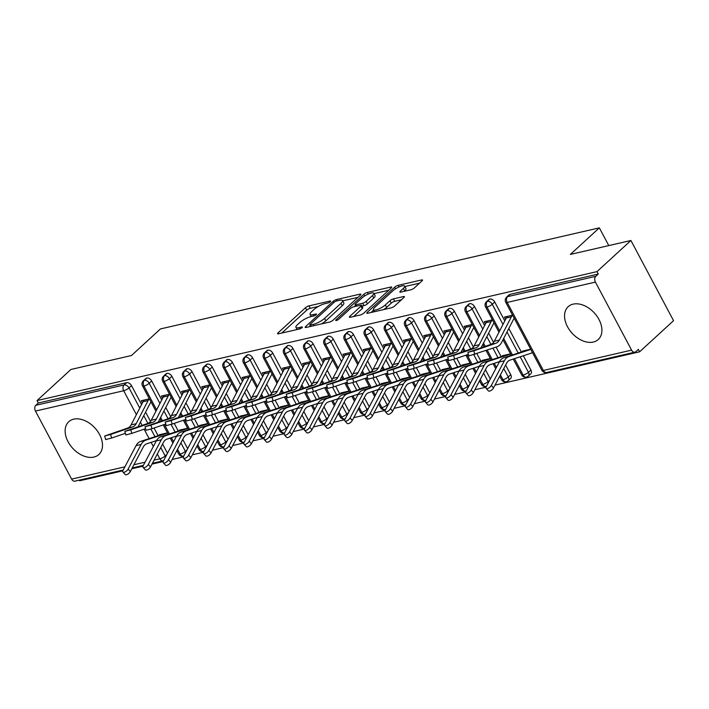 <?xml version="1.0" encoding="UTF-8"?>
<svg xmlns="http://www.w3.org/2000/svg" width="709" height="709" viewBox="0 0 709 709"><rect width="100%" height="100%" fill="white"/><g stroke="black" fill="none" stroke-linecap="round" stroke-linejoin="round"><path stroke-width="1.06" d="M330.305 301.706A1.959 0.514 -28 0 0 330.651 301.112A1.959 0.514 -28 0 0 329.986 301.05L308.938 305.898A2.801 0.736 -28 0 0 305.437 307.75L278.07 332.867A2.801 0.736 -28 0 0 277.573 333.726A2.801 0.736 -28 0 0 278.531 333.806L299.57 328.958A1.959 0.514 -28 0 0 302.025 327.655A1.959 0.514 -28 0 0 302.371 327.062A1.959 0.514 -28 0 0 301.706 327L298.976 327.629A8.96 2.366 -28 0 1 295.937 327.372A8.96 2.366 -28 0 1 297.505 324.625L299.792 322.533A8.96 2.366 -28 0 1 310.994 316.604L313.715 315.984A1.959 0.514 -28 0 0 316.17 314.681A1.959 0.514 -28 0 0 316.506 314.087A1.959 0.514 -28 0 0 315.842 314.025L313.121 314.654A8.96 2.366 -28 0 1 310.072 314.397A8.96 2.366 -28 0 1 311.65 311.65L313.927 309.558A8.96 2.366 -28 0 1 325.13 303.629L327.859 303.009A1.959 0.514 -28 0 0 330.305 301.706M593.309 342.048A22.254 15.049 47.5 0 1 569.593 330.11A22.254 15.049 47.5 0 1 568.193 306.696A22.254 15.049 47.5 0 1 573.156 304.134A22.254 15.049 47.5 0 1 596.872 316.081A22.254 15.049 47.5 0 1 598.281 339.487A22.254 15.049 47.5 0 1 593.309 342.048M93.889 457.066A22.254 15.049 47.5 0 1 70.164 445.128A22.254 15.049 47.5 0 1 68.764 421.713A22.254 15.049 47.5 0 1 73.727 419.161A22.254 15.049 47.5 0 1 97.452 431.099A22.254 15.049 47.5 0 1 98.852 454.513A22.254 15.049 47.5 0 1 93.889 457.066M410.821 289.804A2.801 0.736 -28 0 0 414.322 287.951L422.006 280.906A2.801 0.736 -28 0 0 422.493 280.046A2.801 0.736 -28 0 0 421.545 279.966L398.174 285.346A2.801 0.736 -28 0 0 394.674 287.198L367.297 312.314A2.801 0.736 -28 0 0 366.81 313.174A2.801 0.736 -28 0 0 367.758 313.254L391.129 307.866A2.801 0.736 -28 0 0 394.629 306.022L403.908 297.505A2.801 0.736 -28 0 0 404.405 296.646A2.801 0.736 -28 0 0 403.448 296.566L393.442 298.87A2.801 0.736 -28 0 0 389.941 300.722L385.341 304.941A7.489 1.976 -28 0 1 378.34 309.133A7.489 1.976 -28 0 1 373.43 309.682A7.489 1.976 -28 0 1 374.751 307.387L392.768 290.85A7.489 1.976 -28 0 1 399.77 286.658A7.489 1.976 -28 0 1 404.679 286.117A7.489 1.976 -28 0 1 403.368 288.412L400.363 291.169A2.801 0.736 -28 0 0 399.867 292.028A2.801 0.736 -28 0 0 400.824 292.108L410.821 289.804M37.019 400.585L596.987 271.618L630.913 240.493L570.373 254.434L599.344 227.855L160.456 328.932L131.484 355.519L70.944 369.46L37.019 400.585L38.313 403.013L35.84 405.291L124.066 384.969L126.548 382.692L38.313 403.013M360.402 295.095A2.801 0.736 -28 0 0 360.899 294.235A2.801 0.736 -28 0 0 359.942 294.155L336.571 299.535A2.801 0.736 -28 0 0 333.07 301.387L305.703 326.503A2.801 0.736 -28 0 0 305.207 327.363A2.801 0.736 -28 0 0 306.164 327.443L329.534 322.054A2.801 0.736 -28 0 0 333.035 320.202L360.402 295.095M367.368 292.445L390.748 287.056A2.801 0.736 -28 0 1 391.696 287.136A2.801 0.736 -28 0 1 391.2 287.996L363.832 313.112A2.801 0.736 -28 0 1 360.332 314.964L350.326 317.269A2.801 0.736 -28 0 1 349.377 317.189A2.801 0.736 -28 0 1 349.865 316.329L360.97 306.146A2.801 0.736 -28 0 0 361.466 305.287A2.801 0.736 -28 0 0 360.509 305.207L353.871 306.731A2.801 0.736 -28 0 0 350.37 308.583L338.813 319.183A1.959 0.514 -28 0 1 336.988 320.282A1.959 0.514 -28 0 1 335.703 320.424A1.959 0.514 -28 0 1 336.039 319.821L363.868 294.297A2.801 0.736 -28 0 1 367.368 292.445L368.246 294.093M608.774 245.589L599.344 227.855M123.198 470.023L74.915 481.145A4.281 2.942 -103 0 1 71.627 479.107L35.45 411.069A4.281 2.942 -103 0 1 35.84 405.291M596.987 271.618L598.281 274.046L595.799 276.324A4.281 2.942 77 0 0 595.418 282.102L631.595 350.14A4.281 2.942 77 0 0 634.874 352.178A4.281 2.942 77 0 0 635.858 351.655L638.33 349.377L639.624 351.806L495.024 385.111M630.913 240.493L673.55 320.681L639.624 351.806M79.319 480.126L79.656 480.773L122.834 470.829M486.055 387.176L474.844 389.764M465.875 391.829L454.664 394.408M445.695 396.473L434.484 399.052M425.515 401.117L414.304 403.705M405.344 405.77L394.124 408.349M385.164 410.414L373.944 413.001M364.984 415.066L353.764 417.645M344.804 419.71L333.593 422.289M324.625 424.354L313.413 426.942M304.445 429.007L293.234 431.586M284.265 433.651L273.054 436.239M264.085 438.295L252.874 440.883M243.914 442.948L232.694 445.527M223.734 447.592L212.514 450.18M203.554 452.245L192.334 454.824M183.374 456.888L172.154 459.467M163.194 461.532L151.983 464.12M143.014 466.185L131.803 468.764M167.439 432.871L162.396 434.032A4.848 3.341 77 0 1 161.484 434.573L140.763 441.361A14.269 9.811 -103 0 0 136.093 445.606L123.091 470.235A3.563 1.613 -41.7 0 0 122.949 472.034A3.563 1.613 -41.7 0 0 125.449 471.76A3.563 1.613 -41.7 0 0 128.134 469.074L141.135 444.446A14.269 9.811 -103 0 1 145.815 440.2L166.535 433.412A4.848 3.341 77 0 0 167.439 432.871L159.268 434.759L159.516 435.22M142.385 403.004L141.18 400.736L149.369 398.848M151.035 402.012L151.035 402.012A4.848 3.341 -103 0 0 150.335 402.942L138.344 426.162A14.269 9.811 77 0 1 137.998 426.791M598.281 274.046L510.046 294.368L507.564 296.646L595.799 276.324M595.418 282.102L507.183 302.424A4.281 2.942 77 0 1 507.564 296.646A4.281 2.889 47.5 0 0 506.616 297.133L509.089 294.864A4.281 2.889 47.5 0 1 510.046 294.368M126.548 382.692A4.281 2.889 47.5 0 1 131.511 385.643L141.578 404.564M145.593 412.124L150.53 421.412M154.048 428.032L158.116 435.68M162.574 444.056L167.484 453.29M489.866 299.021L487.393 301.29A4.281 2.889 47.5 0 0 486.436 301.786L488.909 299.508A4.281 2.889 47.5 0 1 489.866 299.021A4.281 2.889 47.5 0 1 494.731 301.99L504.79 320.911M508.814 328.471L521.337 352.027M523.322 355.758L530.908 370.027A4.281 2.889 47.5 0 1 530.775 373.882L528.294 376.16A4.281 2.889 -132.5 0 0 528.435 372.305L530.908 370.027M530.678 349.218L522.489 351.106L522.737 351.567M532.344 352.382L532.344 352.382A8.561 5.885 -103 0 1 530.74 353.33L510.019 360.119A10.555 7.267 77 0 0 506.554 363.256L493.553 387.894A3.563 1.613 138.3 0 1 490.867 390.579A3.563 1.613 138.3 0 1 488.368 390.845L486.17 388.381A3.563 1.613 -41.7 0 0 488.669 388.107A3.563 1.613 -41.7 0 0 491.355 385.421L504.356 360.792A14.269 9.811 -103 0 1 509.027 356.547L529.756 349.759A4.848 3.341 77 0 0 530.66 349.218L525.617 350.379A4.848 3.341 77 0 1 524.704 350.92L529.756 349.759M514.255 318.359L514.264 318.35A4.848 3.341 -103 0 0 513.555 319.289L501.564 342.518A14.269 9.811 77 0 1 496.929 346.816L468.888 355.927L467.887 352.364L473.834 350.813L474.844 354.376M505.606 319.351L504.4 317.083L512.589 315.195M469.686 303.665L467.213 305.942A4.281 2.889 47.5 0 0 466.256 306.43L468.738 304.161A4.281 2.889 47.5 0 1 469.686 303.665A4.281 2.889 47.5 0 1 474.551 306.634L484.619 325.564M488.634 333.124L493.57 342.403M496.07 347.109L501.157 356.671M505.614 365.046L510.728 374.68A4.281 2.889 47.5 0 1 510.595 378.526L508.123 380.804A4.281 2.889 -132.5 0 0 508.256 376.949L510.728 374.68M510.48 353.871L505.437 355.032A4.848 3.341 77 0 1 504.524 355.572L483.804 362.361A14.269 9.811 -103 0 0 479.133 366.597L466.132 391.235A3.563 1.613 -41.7 0 0 465.99 393.025A3.563 1.613 -41.7 0 0 468.489 392.751A3.563 1.613 -41.7 0 0 471.175 390.074L484.176 365.436A14.269 9.811 -103 0 1 488.856 361.2L509.576 354.411A4.848 3.341 77 0 0 510.48 353.871L502.309 355.75L502.557 356.219M494.076 323.012L494.084 322.994A4.848 3.341 -103 0 0 493.375 323.942L481.384 347.162A14.269 9.811 77 0 1 481.039 347.782M485.426 323.995L484.22 321.726L492.409 319.848A8.561 5.885 77 0 0 491.16 321.496L479.178 344.716A10.555 7.267 -103 0 1 475.739 347.906L453.663 355.457L454.664 359.029L448.708 360.58L447.707 357.008L453.663 355.457M449.506 308.318L447.033 310.586A4.281 2.889 47.5 0 0 446.076 311.083L448.558 308.805A4.281 2.889 47.5 0 1 449.506 308.318A4.281 2.889 47.5 0 1 454.372 311.286L464.439 330.208M468.454 337.768L473.39 347.047M476.909 353.676L480.977 361.324M485.435 369.699L490.344 378.934M490.3 358.515L485.257 359.676A4.848 3.341 77 0 1 484.353 360.216L463.624 367.005A14.269 9.811 -103 0 0 458.953 371.25L445.952 395.879A3.563 1.613 -41.7 0 0 445.81 397.669A3.563 1.613 -41.7 0 0 448.31 397.403A3.563 1.613 -41.7 0 0 450.995 394.718L463.996 370.089A14.269 9.811 -103 0 1 468.676 365.844L489.396 359.055A4.848 3.341 77 0 0 490.3 358.515L482.129 360.394L482.377 360.863M473.896 327.655L473.896 327.655A4.848 3.341 -103 0 0 473.195 328.586L461.213 351.806A14.269 9.811 77 0 1 460.868 352.426M465.246 328.639L464.041 326.379L472.229 324.492M429.335 312.961L426.853 315.239A4.281 2.889 47.5 0 0 425.896 315.727L428.378 313.449A4.281 2.889 47.5 0 1 429.335 312.961A4.281 2.889 47.5 0 1 434.192 315.93L444.259 334.861M448.274 342.42L453.211 351.699M456.729 358.32L460.797 365.968M465.255 374.343L470.164 383.587M470.138 363.159L461.949 365.046L462.197 365.507M453.716 332.299L453.725 332.291A4.848 3.341 -103 0 0 453.016 333.239L441.033 356.459A14.269 9.811 77 0 1 440.688 357.079M445.066 333.292L443.861 331.023L452.05 329.136A8.561 5.885 77 0 0 450.8 330.793L438.818 354.013A10.555 7.267 -103 0 1 435.379 357.194L413.303 364.754L414.304 368.317L408.357 369.868L407.347 366.305L413.303 364.754M409.155 317.605L406.674 319.883A4.281 2.889 47.5 0 0 405.716 320.371L408.198 318.102A4.281 2.889 47.5 0 1 409.155 317.605A4.281 2.889 47.5 0 1 414.012 320.574L424.079 339.505M428.094 347.064L433.031 356.343M436.558 362.964L440.617 370.621M445.075 378.996L449.985 388.231M449.94 367.811L444.897 368.972A4.848 3.341 77 0 1 443.994 369.513L423.273 376.302A14.269 9.811 -103 0 0 418.594 380.538L405.592 405.176A3.563 1.613 -41.7 0 0 405.451 406.966A3.563 1.613 -41.7 0 0 407.95 406.7A3.563 1.613 -41.7 0 0 410.635 404.015L423.636 379.377A14.269 9.811 -103 0 1 428.316 375.141L449.036 368.352A4.848 3.341 77 0 0 449.94 367.811L441.769 369.69L442.017 370.16M433.536 336.952L433.545 336.943A4.848 3.341 -103 0 0 432.836 337.883L420.854 361.103A14.269 9.811 77 0 1 420.508 361.723M424.886 337.936L423.681 335.676L431.87 333.788A8.561 5.885 77 0 0 430.62 335.437L418.638 358.657A10.555 7.267 -103 0 1 415.208 361.847L393.123 369.407L394.133 372.969L388.178 374.52L387.167 370.958L393.123 369.407M388.975 322.258L386.494 324.527A4.281 2.889 47.5 0 0 385.536 325.023L388.018 322.746A4.281 2.889 47.5 0 1 388.975 322.258A4.281 2.889 47.5 0 1 393.832 325.227L403.9 344.149M407.923 351.708L412.851 360.996M416.378 367.617L420.446 375.265M424.895 383.64L429.805 392.875M429.769 372.455L424.718 373.616A4.848 3.341 77 0 1 423.814 374.157L403.093 380.946A14.269 9.811 -103 0 0 398.414 385.191L385.412 409.82A3.563 1.613 -41.7 0 0 385.271 411.619A3.563 1.613 -41.7 0 0 387.77 411.344A3.563 1.613 -41.7 0 0 390.455 408.659L403.465 384.03A14.269 9.811 -103 0 1 408.136 379.785L428.856 372.996A4.848 3.341 77 0 0 429.769 372.455L421.589 374.343L421.837 374.804M400.328 366.376A14.269 9.811 77 0 0 400.674 365.747L412.656 342.527A4.848 3.341 -103 0 1 413.356 341.596L413.374 341.596M404.706 342.589L403.501 340.32L411.69 338.432M368.795 326.902L366.314 329.18A4.281 2.889 47.5 0 0 365.357 329.667L367.838 327.398A4.281 2.889 47.5 0 1 368.795 326.902A4.281 2.889 47.5 0 1 373.661 329.871L383.72 348.801M387.743 356.361L392.68 365.64M396.198 372.26L400.266 379.909M404.715 388.284L409.634 397.527M409.589 377.108L404.538 378.269A4.848 3.341 77 0 1 403.634 378.81L382.913 385.599A14.269 9.811 -103 0 0 378.234 389.835L365.232 414.473A3.563 1.613 -41.7 0 0 365.091 416.263A3.563 1.613 -41.7 0 0 367.59 415.988A3.563 1.613 -41.7 0 0 370.275 413.312L383.285 388.674A14.269 9.811 -103 0 1 387.956 384.438L408.676 377.649A4.848 3.341 77 0 0 409.589 377.108L401.418 378.987L401.666 379.457M380.148 371.02A14.269 9.811 77 0 0 380.494 370.399L392.476 347.18A4.848 3.341 -103 0 1 393.176 346.24L393.185 346.231M384.526 347.233L383.33 344.964L391.51 343.085A8.561 5.885 77 0 0 390.269 344.734L378.278 367.953A10.555 7.267 -103 0 1 374.848 371.144L352.763 378.695L353.773 382.266L347.818 383.817L346.807 380.246L352.763 378.695M348.615 331.546L346.134 333.824A4.281 2.889 47.5 0 0 345.186 334.32L347.658 332.042A4.281 2.889 47.5 0 1 348.615 331.546A4.281 2.889 47.5 0 1 353.481 334.515L363.54 353.445M367.563 361.005L372.5 370.284M376.018 376.904L380.086 384.562M384.535 392.937L389.454 402.171M389.409 381.752L384.367 382.913A4.848 3.341 77 0 1 383.454 383.454L362.733 390.242A14.269 9.811 -103 0 0 358.063 394.488L345.053 419.116A3.563 1.613 -41.7 0 0 344.911 420.907A3.563 1.613 -41.7 0 0 347.41 420.641A3.563 1.613 -41.7 0 0 350.095 417.956L363.105 393.318A14.269 9.811 -103 0 1 367.776 389.081L388.497 382.293A4.848 3.341 77 0 0 389.409 381.752L381.238 383.631L381.486 384.101M372.996 350.893L372.996 350.893A4.848 3.341 -103 0 0 372.296 351.824L360.314 375.043A14.269 9.811 77 0 1 359.968 375.664M364.355 351.877L363.15 349.617L371.33 347.729A8.561 5.885 77 0 0 370.089 349.377L358.098 372.597A10.555 7.267 -103 0 1 354.668 375.788L332.583 383.347L333.593 386.91L327.638 388.461L326.627 384.898L332.583 383.347M328.435 336.199L325.954 338.468A4.281 2.889 47.5 0 0 325.006 338.964L327.478 336.686A4.281 2.889 47.5 0 1 328.435 336.199A4.281 2.889 47.5 0 1 333.301 339.168L343.36 358.098M347.383 365.649L352.32 374.937M355.838 381.557L359.906 389.206M364.355 397.581L369.274 406.824M369.238 386.396L361.058 388.284L361.306 388.745M352.816 355.537L352.834 355.528A4.848 3.341 -103 0 0 352.125 356.476L340.134 379.696A14.269 9.811 77 0 1 339.788 380.316M344.175 356.53L342.97 354.261L351.15 352.373A8.561 5.885 77 0 0 349.909 354.03L337.918 377.25A10.555 7.267 -103 0 1 334.488 380.432L312.403 387.991L313.413 391.554L307.458 393.105L306.448 389.542L312.403 387.991M308.255 340.843L305.783 343.121A4.281 2.889 47.5 0 0 304.826 343.608L307.298 341.339A4.281 2.889 47.5 0 1 308.255 340.843A4.281 2.889 47.5 0 1 313.121 343.812L323.189 362.742M327.203 370.302L332.14 379.581M335.658 386.201L339.726 393.849M344.184 402.233L349.094 411.468M349.05 391.049L344.007 392.21A4.848 3.341 77 0 1 343.094 392.751L322.373 399.539A14.269 9.811 -103 0 0 317.703 403.776L304.693 428.413A3.563 1.613 -41.7 0 0 304.56 430.203A3.563 1.613 -41.7 0 0 307.059 429.929A3.563 1.613 -41.7 0 0 309.744 427.252L322.746 402.615A14.269 9.811 -103 0 1 327.416 398.378L348.146 391.59A4.848 3.341 77 0 0 349.05 391.049L340.878 392.928L341.126 393.398M332.645 360.19L332.654 360.181A4.848 3.341 -103 0 0 331.945 361.12L319.954 384.34A14.269 9.811 77 0 1 319.608 384.96M323.995 361.173L322.79 358.914L330.979 357.026A8.561 5.885 77 0 0 329.729 358.674L317.747 381.894A10.555 7.267 -103 0 1 314.309 385.084L292.223 392.644L293.234 396.207L287.278 397.758L286.276 394.195L292.223 392.644M288.076 345.496L285.603 347.764A4.281 2.889 47.5 0 0 284.646 348.261L287.127 345.983A4.281 2.889 47.5 0 1 288.076 345.496A4.281 2.889 47.5 0 1 292.941 348.465L303.009 367.386M307.024 374.946L311.96 384.234M315.478 390.854L319.546 398.502M324.004 406.877L328.914 416.112M328.87 395.693L323.827 396.854A4.848 3.341 77 0 1 322.923 397.394L302.194 404.183A14.269 9.811 -103 0 0 297.523 408.428L284.522 433.057A3.563 1.613 -41.7 0 0 284.38 434.847A3.563 1.613 -41.7 0 0 286.879 434.582A3.563 1.613 -41.7 0 0 289.564 431.896L302.566 407.267A14.269 9.811 -103 0 1 307.245 403.022L327.966 396.234A4.848 3.341 77 0 0 328.87 395.693L320.698 397.581L320.947 398.041M312.465 364.834L312.465 364.834A4.848 3.341 -103 0 0 311.765 365.764L299.774 388.984A14.269 9.811 77 0 1 299.428 389.613M303.815 365.826L302.61 363.557L310.799 361.67M267.896 350.14L265.423 352.417A4.281 2.889 47.5 0 0 264.466 352.905L266.947 350.627A4.281 2.889 47.5 0 1 267.896 350.14A4.281 2.889 47.5 0 1 272.761 353.109L282.829 372.039M286.844 379.599L291.78 388.878M295.298 395.498L299.366 403.146M303.824 411.521L308.734 420.765M308.707 400.337L300.519 402.225L300.767 402.694M292.285 369.478L292.294 369.469A4.848 3.341 -103 0 0 291.585 370.417L279.603 393.637A14.269 9.811 77 0 1 279.257 394.257M283.635 370.47L282.43 368.201L290.619 366.323A8.561 5.885 77 0 0 289.369 367.971L277.387 391.191A10.555 7.267 -103 0 1 273.949 394.372L251.872 401.932L252.874 405.504L246.918 407.055L245.917 403.483L251.872 401.932M247.725 354.784L245.243 357.061A4.281 2.889 47.5 0 0 244.286 357.549L246.767 355.28A4.281 2.889 47.5 0 1 247.725 354.784A4.281 2.889 47.5 0 1 252.581 357.753L262.649 376.683M266.664 384.243L271.6 393.522M275.119 400.142L279.186 407.799M283.644 416.174L288.554 425.409M288.51 404.99L283.467 406.151A4.848 3.341 77 0 1 282.563 406.691L261.843 413.48A14.269 9.811 -103 0 0 257.163 417.716L244.162 442.354A3.563 1.613 -41.7 0 0 244.02 444.144A3.563 1.613 -41.7 0 0 246.519 443.878A3.563 1.613 -41.7 0 0 249.205 441.193L262.206 416.555A14.269 9.811 -103 0 1 266.885 412.319L287.606 405.53A4.848 3.341 77 0 0 288.51 404.99L280.339 406.869L280.587 407.338M272.105 374.13L272.114 374.122A4.848 3.341 -103 0 0 271.405 375.061L259.423 398.281A14.269 9.811 77 0 1 259.077 398.901M263.456 375.114L262.25 372.854L270.439 370.967A8.561 5.885 77 0 0 269.19 372.615L257.207 395.835A10.555 7.267 -103 0 1 253.769 399.025L231.692 406.585L232.694 410.148L226.747 411.699L225.737 408.136L231.692 406.585M227.545 359.436L225.063 361.705A4.281 2.889 47.5 0 0 224.106 362.202L226.588 359.924A4.281 2.889 47.5 0 1 227.545 359.436A4.281 2.889 47.5 0 1 232.401 362.405L242.469 381.336M246.484 388.887L251.42 398.174M254.948 404.795L259.015 412.443M263.464 420.818L268.374 430.062M268.339 409.634L263.287 410.795A4.848 3.341 77 0 1 262.383 411.335L241.663 418.124A14.269 9.811 -103 0 0 236.983 422.369L223.982 446.998A3.563 1.613 -41.7 0 0 223.84 448.797A3.563 1.613 -41.7 0 0 226.339 448.522A3.563 1.613 -41.7 0 0 229.025 445.837L242.026 421.208A14.269 9.811 -103 0 1 246.705 416.963L267.426 410.174A4.848 3.341 77 0 0 268.339 409.634L260.159 411.521L260.407 411.982M238.898 403.554A14.269 9.811 77 0 0 239.243 402.934L251.225 379.714A4.848 3.341 -103 0 1 251.925 378.774L251.943 378.774M243.276 379.767L242.07 377.498L250.259 375.61M207.365 364.08L204.883 366.358A4.281 2.889 47.5 0 0 203.926 366.845L206.408 364.577A4.281 2.889 47.5 0 1 207.365 364.08A4.281 2.889 47.5 0 1 212.23 367.049L222.289 385.98M226.313 393.539L231.24 402.818M234.768 409.439L238.836 417.087M243.284 425.462L248.194 434.706M248.159 414.286L243.107 415.447A4.848 3.341 77 0 1 242.203 415.988L221.483 422.777A14.269 9.811 -103 0 0 216.803 427.013L203.802 451.651A3.563 1.613 -41.7 0 0 203.66 453.441A3.563 1.613 -41.7 0 0 206.159 453.166A3.563 1.613 -41.7 0 0 208.845 450.49L221.855 425.852A14.269 9.811 -103 0 1 226.525 421.616L247.246 414.827A4.848 3.341 77 0 0 248.159 414.286L239.979 416.165L240.227 416.635M218.718 408.198A14.269 9.811 77 0 0 219.063 407.578L231.045 384.358A4.848 3.341 -103 0 1 231.746 383.427L231.754 383.409M223.096 384.411L221.89 382.142L230.079 380.263A8.561 5.885 77 0 0 228.83 381.912L216.848 405.131A10.555 7.267 -103 0 1 213.418 408.322L191.333 415.882L192.343 419.444L186.387 420.995L185.377 417.433L191.333 415.882M187.185 368.733L184.703 371.002A4.281 2.889 47.5 0 0 183.746 371.498L186.228 369.221A4.281 2.889 47.5 0 1 187.185 368.733A4.281 2.889 47.5 0 1 192.05 371.702L202.109 390.624M206.133 398.183L211.069 407.471M214.588 414.091L218.656 421.74M223.105 430.115L228.023 439.35M227.979 418.93L222.936 420.091A4.848 3.341 77 0 1 222.023 420.632L201.303 427.421A14.269 9.811 -103 0 0 196.623 431.666L183.622 456.295A3.563 1.613 -41.7 0 0 183.48 458.085A3.563 1.613 -41.7 0 0 185.98 457.819A3.563 1.613 -41.7 0 0 188.665 455.134L201.675 430.505A14.269 9.811 -103 0 1 206.346 426.26L227.066 419.471A4.848 3.341 77 0 0 227.979 418.93L219.808 420.809L220.056 421.279M198.538 412.842A14.269 9.811 77 0 0 198.883 412.221L210.865 389.002A4.848 3.341 -103 0 1 211.566 388.071L211.583 388.071M202.916 389.055L201.719 386.795L209.899 384.907A8.561 5.885 77 0 0 208.659 386.556L196.668 409.775A10.555 7.267 -103 0 1 193.238 412.966L171.153 420.526L172.163 424.088L166.207 425.639L165.197 422.077L171.153 420.526M167.005 373.377L164.523 375.655A4.281 2.889 47.5 0 0 163.575 376.142L166.048 373.865A4.281 2.889 47.5 0 1 167.005 373.377A4.281 2.889 47.5 0 1 171.87 376.346L181.929 395.276M185.953 402.836L190.889 412.115M194.408 418.735L198.476 426.384M202.925 434.759L207.843 444.002M207.808 423.574L199.628 425.462L199.876 425.923M191.386 392.715L191.403 392.706A4.848 3.341 -103 0 0 190.694 393.655L178.703 416.874A14.269 9.811 77 0 1 178.358 417.495M182.745 393.708L181.539 391.439L189.72 389.56A8.561 5.885 77 0 0 188.479 391.208L176.488 414.428A10.555 7.267 -103 0 1 173.058 417.61L150.973 425.17L151.983 428.732L146.027 430.283L145.017 426.721L150.973 425.17M146.825 378.021L144.344 380.299A4.281 2.889 47.5 0 0 143.395 380.786L145.868 378.517A4.281 2.889 47.5 0 1 146.825 378.021A4.281 2.889 47.5 0 1 151.691 380.99L161.749 399.92M165.773 407.48L170.709 416.759M174.228 423.379L178.296 431.037M182.745 439.412L187.663 448.646M187.619 428.227L182.576 429.388A4.848 3.341 77 0 1 181.664 429.929L160.943 436.717A14.269 9.811 -103 0 0 156.272 440.954L143.262 465.591A3.563 1.613 -41.7 0 0 143.129 467.382A3.563 1.613 -41.7 0 0 145.62 467.116A3.563 1.613 -41.7 0 0 148.314 464.43L161.315 439.793A14.269 9.811 -103 0 1 165.986 435.556L186.715 428.768A4.848 3.341 77 0 0 187.619 428.227L179.448 430.106L179.696 430.576M171.206 397.368L171.223 397.359A4.848 3.341 -103 0 0 170.514 398.298L158.524 421.518A14.269 9.811 77 0 1 158.178 422.139M162.565 398.352L161.36 396.092L169.54 394.204A8.561 5.885 77 0 0 168.299 395.852L156.308 419.072A10.555 7.267 -103 0 1 152.878 422.263L130.793 429.822L131.803 433.385L125.847 434.936L124.837 431.373L130.793 429.822M177.551 449.249L180.139 454.114A4.281 2.942 77 0 0 183.427 456.153A4.281 2.942 77 0 0 183.516 456.126L183.746 456.055M151.691 380.99L149.209 383.268A4.281 2.889 47.5 0 0 144.344 380.299A4.281 2.942 77 0 0 143.962 386.077L156.618 409.873M160.633 417.433L162.379 420.703M164.391 424.487L169.416 433.943M171.401 437.675L173.572 441.76M197.731 444.605L200.319 449.471A4.281 2.942 77 0 0 203.598 451.509A4.281 2.942 77 0 0 203.696 451.482L203.926 451.411M171.87 376.346L169.389 378.624A4.281 2.889 47.5 0 0 164.523 375.655A4.281 2.942 77 0 0 164.142 381.424L176.798 405.229M180.813 412.789L182.55 416.059M184.57 419.843L189.595 429.299M191.581 433.031L193.752 437.116M217.911 439.952L220.499 444.818A4.281 2.942 77 0 0 223.778 446.856A4.281 2.942 77 0 0 223.876 446.838L224.106 446.759M192.05 371.702L189.569 373.971A4.281 2.889 47.5 0 0 184.703 371.002A4.281 2.942 77 0 0 184.322 376.78L196.978 400.576M200.993 408.136L202.73 411.406M204.741 415.199L209.775 424.647M211.761 428.387L213.932 432.463M238.091 435.308L240.679 440.174A4.281 2.942 77 0 0 243.958 442.212A4.281 2.942 77 0 0 244.047 442.186L244.286 442.115M212.23 367.049L209.749 369.327A4.281 2.889 47.5 0 0 204.883 366.358A4.281 2.942 77 0 0 204.502 372.136L217.149 395.932M221.173 403.492L222.91 406.762M224.921 410.546L229.946 420.003M231.94 423.734L234.112 427.819M258.271 430.664L260.859 435.521A4.281 2.942 77 0 0 264.138 437.559A4.281 2.942 77 0 0 264.227 437.542L264.466 437.471M232.401 362.405L229.929 364.674A4.281 2.889 47.5 0 0 225.063 361.705A4.281 2.942 77 0 0 224.673 367.484L237.329 391.288M241.352 398.839L243.09 402.118M245.101 405.902L250.126 415.35M252.112 419.09L254.283 423.176M278.451 426.012L281.03 430.877A4.281 2.942 77 0 0 284.318 432.915A4.281 2.942 77 0 0 284.406 432.898L284.646 432.818M252.581 357.753L250.109 360.03A4.281 2.889 47.5 0 0 245.243 357.061A4.281 2.942 77 0 0 244.853 362.84L257.509 386.635M261.532 394.195L263.269 397.465M265.281 401.25L270.306 410.706M272.291 414.437L274.463 418.523M298.631 421.368L301.21 426.233A4.281 2.942 77 0 0 304.498 428.271A4.281 2.942 77 0 0 304.586 428.245L304.826 428.174M272.761 353.109L270.28 355.386A4.281 2.889 47.5 0 0 265.423 352.417A4.281 2.942 77 0 0 265.033 358.187L277.689 381.991M281.712 389.551L283.449 392.821M285.461 396.606L290.486 406.062M292.471 409.793L294.643 413.879M318.802 416.724L321.39 421.58A4.281 2.942 77 0 0 324.678 423.619A4.281 2.942 77 0 0 324.766 423.601L325.006 423.521M292.941 348.465L290.46 350.733A4.281 2.889 47.5 0 0 285.603 347.764A4.281 2.942 77 0 0 285.213 353.543L297.869 377.339M301.883 384.898L303.629 388.178M305.641 391.962L310.666 401.409M312.651 405.149L314.823 409.226M338.982 412.071L341.57 416.936A4.281 2.942 77 0 0 344.858 418.975A4.281 2.942 77 0 0 344.946 418.948L345.186 418.877M313.121 343.812L310.639 346.089A4.281 2.889 47.5 0 0 305.783 343.121A4.281 2.942 77 0 0 305.393 348.899L318.049 372.695M322.063 380.254L323.809 383.525M325.821 387.309L330.846 396.765M332.831 400.496L335.002 404.582M359.162 407.427L361.75 412.292A4.281 2.942 77 0 0 365.038 414.331A4.281 2.942 77 0 0 365.126 414.304L365.357 414.233M333.301 339.168L330.819 341.437A4.281 2.889 47.5 0 0 325.954 338.468A4.281 2.942 77 0 0 325.573 344.246L338.228 368.051M342.243 375.61L343.989 378.881M346.001 382.665L351.026 392.112M353.011 395.852L355.182 399.938M379.342 402.774L381.929 407.64A4.281 2.942 77 0 0 385.209 409.678A4.281 2.942 77 0 0 385.306 409.66L385.536 409.58M353.481 334.515L350.999 336.793A4.281 2.889 47.5 0 0 346.134 333.824A4.281 2.942 77 0 0 345.753 339.602L358.408 363.398M362.423 370.958L364.16 374.228M366.181 378.021L371.206 387.469M373.191 391.2L375.362 395.285M399.522 398.13L402.109 402.996A4.281 2.942 77 0 0 405.388 405.034A4.281 2.942 77 0 0 405.486 405.007L405.716 404.936M373.661 329.871L371.179 332.149A4.281 2.889 47.5 0 0 366.314 329.18A4.281 2.942 77 0 0 365.933 334.958L378.588 358.754M382.603 366.314L384.34 369.584M386.352 373.368L391.386 382.825M393.371 386.556L395.542 390.641M419.701 393.486L422.289 398.343A4.281 2.942 77 0 0 425.568 400.381A4.281 2.942 77 0 0 425.657 400.363L425.896 400.293M393.832 325.227L391.359 327.496A4.281 2.889 47.5 0 0 386.494 324.527A4.281 2.942 77 0 0 386.113 330.305L398.759 354.101M402.783 361.661L404.52 364.94M406.532 368.724L411.557 378.172M413.551 381.912L415.713 385.988M439.881 388.833L442.469 393.699A4.281 2.942 77 0 0 445.748 395.737A4.281 2.942 77 0 0 445.837 395.711L446.076 395.64M414.012 320.574L411.539 322.852A4.281 2.889 47.5 0 0 406.674 319.883A4.281 2.942 77 0 0 406.284 325.661L418.939 349.457M422.963 357.017L424.7 360.287M426.712 364.072L431.737 373.528M433.722 377.259L435.893 381.345M460.061 384.189L462.64 389.055A4.281 2.942 77 0 0 465.928 391.093A4.281 2.942 77 0 0 466.017 391.067L466.256 390.996M434.192 315.93L431.719 318.208A4.281 2.889 47.5 0 0 426.853 315.239A4.281 2.942 77 0 0 426.463 321.009L439.119 344.813M443.143 352.373L444.88 355.643M446.892 359.428L451.917 368.875M453.902 372.615L456.073 376.701M480.241 379.537L482.82 384.402A4.281 2.942 77 0 0 486.108 386.44A4.281 2.942 77 0 0 486.197 386.423L486.436 386.343M454.372 311.286L451.89 313.555A4.281 2.889 47.5 0 0 447.033 310.586A4.281 2.942 77 0 0 446.643 316.365L459.299 340.16M463.323 347.72L465.06 350.99M467.071 354.784L472.097 364.231M474.082 367.971L476.253 372.048M500.412 374.893L503 379.758A4.281 2.942 77 0 0 506.288 381.796A4.281 2.942 77 0 0 506.377 381.77L508.123 380.804M474.551 306.634L472.07 308.911A4.281 2.889 47.5 0 0 467.213 305.942A4.281 2.942 77 0 0 466.823 311.721L479.479 335.517M483.494 343.076L485.24 346.346M487.251 350.131L492.276 359.587M494.262 363.318L496.433 367.404M514.442 358.674L523.18 375.105A4.281 2.942 77 0 0 526.468 377.144A4.281 2.942 77 0 0 526.557 377.126L528.294 376.16M494.731 301.99L492.25 304.258A4.281 2.889 47.5 0 0 487.393 301.29A4.281 2.942 77 0 0 487.003 307.068L499.659 330.873M503.674 338.423L512.456 354.934M318.332 306.465L310.232 308.326A2.801 0.736 -28 0 0 306.731 310.179L281.81 333.044M310.312 325.883L309.443 326.681M357.956 297.337L342.686 300.855M336.624 300.988A1.959 0.514 -28 0 0 334.169 302.282L310.143 324.323A1.959 0.514 -28 0 0 309.798 324.926A1.959 0.514 -28 0 0 310.471 324.988L313.343 324.323A8.96 2.366 -28 0 0 324.545 318.394L340.967 303.328A8.96 2.366 -28 0 0 342.544 300.581A8.96 2.366 -28 0 0 339.496 300.324L336.624 300.988M321.434 323.924A8.96 2.366 -28 0 0 325.839 320.831L324.545 318.394M342.544 300.581L343.83 303.009A8.96 2.366 -28 0 1 342.261 305.756L325.839 320.831M373.998 293.641L388.754 290.247M353.614 316.506L362.264 308.575A2.801 0.736 -28 0 0 362.751 307.715L361.466 305.287M354.385 306.616L355.519 305.57M372.491 295.573A7.489 1.976 -28 0 0 373.803 293.278A7.489 1.976 -28 0 0 368.893 293.827A7.489 1.976 -28 0 0 361.891 298.019L355.546 303.842A2.801 0.736 -28 0 0 355.049 304.702A2.801 0.736 -28 0 0 356.007 304.781L362.636 303.248A2.801 0.736 -28 0 0 366.136 301.396L372.491 295.573L373.776 298.002A7.489 1.976 -28 0 0 375.096 295.706L373.803 293.278M373.776 298.002L367.43 303.833A2.801 0.736 -28 0 1 363.93 305.676L361.918 306.146M404.679 286.117L405.973 288.545A7.489 1.976 -28 0 1 404.653 290.841L404.103 291.346M383.542 309.62A7.489 1.976 -28 0 0 386.635 307.378L385.341 304.941M401.462 299.756L394.736 301.298A2.801 0.736 -28 0 0 391.235 303.151L386.635 307.378M373.652 310.099L371.037 312.501M419.551 283.148L404.901 286.525M156.459 440.608L146.798 443.772A10.555 7.267 77 0 0 143.333 446.909L130.332 471.547A3.563 1.613 138.3 0 1 127.647 474.232A3.563 1.613 138.3 0 1 125.147 474.498L122.949 472.034M110.613 434.466L132.698 426.907A10.555 7.267 -103 0 0 136.137 423.725L148.119 400.505A8.561 5.885 77 0 1 149.351 398.857L144.308 400.018A8.561 5.885 77 0 0 143.076 401.666L131.085 424.886A10.555 7.267 -103 0 1 127.655 428.068L104.666 436.017L110.613 434.466L111.623 438.029L105.668 439.58L104.666 436.017M111.623 438.029L125.396 433.323M176.638 435.964L166.978 439.128A10.555 7.267 77 0 0 163.513 442.265L150.512 466.903A3.563 1.613 138.3 0 1 147.827 469.58A3.563 1.613 138.3 0 1 145.327 469.854L143.129 467.382M196.818 431.311L187.149 434.484A10.555 7.267 77 0 0 183.693 437.621L170.692 462.25A3.563 1.613 138.3 0 1 168.006 464.936A3.563 1.613 138.3 0 1 165.507 465.201L163.3 462.738A3.563 1.613 -41.7 0 0 165.8 462.463A3.563 1.613 -41.7 0 0 168.494 459.778L181.495 435.149A14.269 9.811 -103 0 1 186.166 430.912L206.886 424.115A4.848 3.341 77 0 0 207.799 423.574L202.756 424.744A4.848 3.341 77 0 1 201.843 425.285L206.886 424.115M201.843 425.285L181.123 432.073A14.269 9.811 -103 0 0 176.452 436.31L163.442 460.947A3.563 1.613 -41.7 0 0 163.3 462.738M216.998 426.667L207.329 429.831A10.555 7.267 77 0 0 203.873 432.969L190.872 457.606A3.563 1.613 138.3 0 1 188.186 460.283A3.563 1.613 138.3 0 1 185.687 460.558L183.48 458.085M237.178 422.015L227.509 425.187A10.555 7.267 77 0 0 224.053 428.325L211.052 452.954A3.563 1.613 138.3 0 1 208.357 455.639A3.563 1.613 138.3 0 1 205.867 455.914L203.66 453.441M169.531 394.204L164.488 395.365A8.561 5.885 77 0 0 163.256 397.013L151.265 420.233A10.555 7.267 -103 0 1 147.835 423.424L124.837 431.373M131.803 433.385L145.575 428.67M189.711 389.56L184.668 390.721A8.561 5.885 77 0 0 183.436 392.369L171.445 415.589A10.555 7.267 -103 0 1 168.015 418.771L145.017 426.721M151.983 428.732L165.746 424.026M209.891 384.907L204.839 386.077A8.561 5.885 77 0 0 203.607 387.726L191.625 410.945A10.555 7.267 -103 0 1 188.195 414.127L165.197 422.077M172.163 424.088L185.926 419.373M230.071 380.263L225.019 381.424A8.561 5.885 77 0 0 223.787 383.073L211.805 406.292A10.555 7.267 -103 0 1 208.366 409.483L185.377 417.433M192.343 419.444L206.106 414.73M257.358 417.371L247.689 420.534A10.555 7.267 77 0 0 244.233 423.672L231.231 448.31A3.563 1.613 138.3 0 1 228.537 450.995A3.563 1.613 138.3 0 1 226.038 451.261L223.84 448.797M211.512 411.229L233.598 403.669A10.555 7.267 -103 0 0 237.028 400.488L249.01 377.268A8.561 5.885 77 0 1 250.242 375.619L245.199 376.78A8.561 5.885 77 0 0 243.967 378.429L231.985 401.648A10.555 7.267 -103 0 1 228.546 404.83L205.557 412.78L211.512 411.229L212.523 414.792L206.567 416.343L205.557 412.78M212.523 414.792L226.286 410.086M277.538 412.727L267.869 415.891A10.555 7.267 77 0 0 264.413 419.028L251.403 443.666A3.563 1.613 138.3 0 1 248.717 446.342A3.563 1.613 138.3 0 1 246.218 446.617L244.02 444.144M297.718 408.074L288.049 411.247A10.555 7.267 77 0 0 284.593 414.384L271.582 439.013A3.563 1.613 138.3 0 1 268.897 441.698A3.563 1.613 138.3 0 1 266.398 441.973L264.2 439.5A3.563 1.613 -41.7 0 0 266.699 439.226A3.563 1.613 -41.7 0 0 269.385 436.549L282.386 411.911A14.269 9.811 -103 0 1 287.065 407.675L307.786 400.877A4.848 3.341 77 0 0 308.69 400.346L303.647 401.507A4.848 3.341 77 0 1 302.743 402.047L307.786 400.877M302.743 402.047L282.022 408.836A14.269 9.811 -103 0 0 277.343 413.072L264.342 437.71A3.563 1.613 -41.7 0 0 264.2 439.5M317.889 403.43L308.229 406.594A10.555 7.267 77 0 0 304.764 409.731L291.762 434.369A3.563 1.613 138.3 0 1 289.077 437.045A3.563 1.613 138.3 0 1 286.578 437.32L284.38 434.847M270.421 370.967L265.379 372.128A8.561 5.885 77 0 0 264.147 373.776L252.165 396.996A10.555 7.267 -103 0 1 248.726 400.186L225.737 408.136M232.694 410.148L246.466 405.433M290.601 366.323L285.559 367.484A8.561 5.885 77 0 0 284.327 369.132L272.345 392.352A10.555 7.267 -103 0 1 268.906 395.542L245.917 403.483M252.874 405.504L266.646 400.789M272.052 397.288L294.129 389.728A10.555 7.267 -103 0 0 297.567 386.538L309.549 363.318A8.561 5.885 77 0 1 310.781 361.679L305.739 362.84A8.561 5.885 77 0 0 304.507 364.488L292.516 387.708A10.555 7.267 -103 0 1 289.086 390.889L266.097 398.839L272.052 397.288L273.054 400.851L267.098 402.402L266.097 398.839M273.054 400.851L286.826 396.136M338.069 398.786L328.409 401.95A10.555 7.267 77 0 0 324.944 405.087L311.942 429.716A3.563 1.613 138.3 0 1 309.257 432.401A3.563 1.613 138.3 0 1 306.758 432.676L304.56 430.203M330.961 357.026L325.918 358.187A8.561 5.885 77 0 0 324.687 359.835L312.696 383.055A10.555 7.267 -103 0 1 309.266 386.245L286.276 394.195M293.234 396.207L307.006 391.492M358.249 394.133L348.589 397.297A10.555 7.267 77 0 0 345.123 400.443L332.122 425.072A3.563 1.613 138.3 0 1 329.437 427.757A3.563 1.613 138.3 0 1 326.938 428.023L324.74 425.56A3.563 1.613 -41.7 0 0 327.23 425.285A3.563 1.613 -41.7 0 0 329.924 422.599L342.926 397.971A14.269 9.811 -103 0 1 347.596 393.725L368.317 386.937A4.848 3.341 77 0 0 369.229 386.396L364.187 387.557A4.848 3.341 77 0 1 363.274 388.098L368.317 386.937M363.274 388.098L342.553 394.895A14.269 9.811 -103 0 0 337.883 399.132L324.873 423.769A3.563 1.613 -41.7 0 0 324.74 425.56M351.141 352.382L346.098 353.543A8.561 5.885 77 0 0 344.866 355.191L332.875 378.411A10.555 7.267 -103 0 1 329.446 381.593L306.448 389.542M313.413 391.554L327.177 386.848M378.429 389.489L368.76 392.653A10.555 7.267 77 0 0 365.303 395.79L352.302 420.428A3.563 1.613 138.3 0 1 349.617 423.105A3.563 1.613 138.3 0 1 347.118 423.379L344.911 420.907M371.321 347.729L366.278 348.89A8.561 5.885 77 0 0 365.038 350.538L353.055 373.758A10.555 7.267 -103 0 1 349.626 376.949L326.627 384.898M333.593 386.91L347.357 382.195M398.609 384.836L388.94 388.009A10.555 7.267 77 0 0 385.483 391.146L372.482 415.775A3.563 1.613 138.3 0 1 369.797 418.461A3.563 1.613 138.3 0 1 367.297 418.735L365.091 416.263M391.501 343.085L386.449 344.246A8.561 5.885 77 0 0 385.217 345.895L373.235 369.114A10.555 7.267 -103 0 1 369.806 372.305L346.807 380.246M353.773 382.266L367.537 377.551M418.789 380.192L409.12 383.356A10.555 7.267 77 0 0 405.663 386.494L392.662 411.131A3.563 1.613 138.3 0 1 389.968 413.817A3.563 1.613 138.3 0 1 387.477 414.083L385.271 411.619M372.943 374.051L395.028 366.491A10.555 7.267 -103 0 0 398.458 363.309L410.44 340.09A8.561 5.885 77 0 1 411.681 338.441L406.629 339.602A8.561 5.885 77 0 0 405.397 341.251L393.415 364.47A10.555 7.267 -103 0 1 389.977 367.652L366.987 375.602L372.943 374.051L373.953 377.613L367.998 379.164L366.987 375.602M373.953 377.613L387.717 372.907M438.968 375.548L429.299 378.712A10.555 7.267 77 0 0 425.843 381.85L412.833 406.487A3.563 1.613 138.3 0 1 410.148 409.164A3.563 1.613 138.3 0 1 407.648 409.439L405.451 406.966M431.852 333.788L426.809 334.949A8.561 5.885 77 0 0 425.577 336.598L413.595 359.817A10.555 7.267 -103 0 1 410.156 363.008L387.167 370.958M394.133 372.969L407.897 368.255M459.148 370.896L449.479 374.068A10.555 7.267 77 0 0 446.023 377.206L433.013 401.835A3.563 1.613 138.3 0 1 430.328 404.52A3.563 1.613 138.3 0 1 427.828 404.786L425.63 402.322A3.563 1.613 -41.7 0 0 428.13 402.047A3.563 1.613 -41.7 0 0 430.815 399.362L443.816 374.733A14.269 9.811 -103 0 1 448.496 370.488L469.216 363.699A4.848 3.341 77 0 0 470.12 363.159L465.077 364.329A4.848 3.341 77 0 1 464.173 364.869L469.216 363.699M464.173 364.869L443.453 371.658A14.269 9.811 -103 0 0 438.774 375.894L425.772 400.532A3.563 1.613 -41.7 0 0 425.63 402.322M452.032 329.144L446.989 330.305A8.561 5.885 77 0 0 445.757 331.954L433.775 355.174A10.555 7.267 -103 0 1 430.336 358.355L407.347 366.305M414.304 368.317L428.076 363.611M479.328 366.252L469.659 369.416A10.555 7.267 77 0 0 466.203 372.553L453.193 397.191A3.563 1.613 138.3 0 1 450.507 399.867A3.563 1.613 138.3 0 1 448.008 400.142L445.81 397.669M433.483 360.11L455.559 352.55A10.555 7.267 -103 0 0 458.998 349.36L470.98 326.14A8.561 5.885 77 0 1 472.212 324.492L467.169 325.661A8.561 5.885 77 0 0 465.937 327.301L453.955 350.53A10.555 7.267 -103 0 1 450.516 353.711L427.527 361.661L433.483 360.11L434.484 363.673L428.528 365.224L427.527 361.661M434.484 363.673L448.256 358.958M499.499 361.599L489.839 364.772A10.555 7.267 77 0 0 486.374 367.909L473.373 392.538A3.563 1.613 138.3 0 1 470.687 395.223A3.563 1.613 138.3 0 1 468.188 395.498L465.99 393.025M492.392 319.848L487.349 321.009A8.561 5.885 77 0 0 486.117 322.657L474.126 345.877A10.555 7.267 -103 0 1 470.696 349.067L447.707 357.008M454.664 359.029L468.436 354.314M524.704 350.92L503.984 357.708A14.269 9.811 -103 0 0 499.313 361.953L486.303 386.582A3.563 1.613 -41.7 0 0 486.17 388.381M473.834 350.813L495.919 343.253A10.555 7.267 -103 0 0 499.358 340.072L511.34 316.852A8.561 5.885 77 0 1 512.572 315.204L507.529 316.365A8.561 5.885 77 0 0 506.297 318.013L494.306 341.233A10.555 7.267 -103 0 1 490.876 344.414L467.887 352.364M330.323 301.697L329.986 301.05M302.043 327.647L301.706 327M316.187 314.672L315.842 314.025M71.627 479.107L124.881 466.841M133.912 464.758L145.061 462.197M154.092 460.114L159.862 458.785L157.318 454.008M153.339 446.519L151.123 442.354M149.138 438.623L144.113 429.167M142.101 425.382L140.4 422.192M136.385 414.632L123.685 390.748L35.45 411.069M131.511 385.643L129.029 387.92A4.281 1.126 -28 0 1 123.685 390.748A4.281 2.942 -103 0 1 124.066 384.969A4.281 2.889 47.5 0 1 129.029 387.92L139.762 408.092M152.417 463.296L163.141 460.823A4.281 2.942 -103 0 1 159.862 458.785A4.281 1.126 -28 0 0 165.206 455.958L166.89 454.416M541.906 370.337A4.281 4.281 0 0 0 546.648 372.5A4.281 2.942 77 0 1 543.36 370.461A4.281 1.126 -28 0 1 541.906 370.337L505.73 302.3A4.281 1.126 -28 0 0 507.183 302.424L543.36 370.461L631.595 350.14M143.776 415.642L147.897 423.397M150.92 429.078L154.979 436.709M160.73 447.539L165.206 455.958A4.281 2.889 -132.5 0 1 165.596 456.871M183.427 456.153A4.281 4.281 0 0 1 178.686 453.99A4.281 1.126 -28 0 0 180.139 454.114A4.281 1.126 -28 0 0 185.386 451.314L187.07 449.772M155.936 411.202L142.509 385.953A4.281 1.126 -28 0 0 143.962 386.077A4.281 1.126 -28 0 0 149.209 383.268L159.933 403.439M163.956 410.998L168.077 418.753M171.099 424.434L175.15 432.065M180.91 442.895L185.386 451.314A4.281 2.889 -132.5 0 1 185.776 452.227M176.107 406.549L162.689 381.309A4.281 1.126 -28 0 0 164.142 381.424A4.281 1.126 -28 0 0 169.389 378.624L180.113 398.795M184.136 406.354L188.257 414.109M191.279 419.781L195.329 427.412M201.09 438.242L205.566 446.661L207.25 445.119M189.569 373.971L200.292 394.151M204.316 401.702L208.437 409.456M211.45 415.137L215.509 422.768M221.27 433.598L225.746 442.017L227.429 440.475M216.467 397.262L203.04 372.012A4.281 1.126 -28 0 0 204.502 372.136A4.281 1.126 -28 0 0 209.749 369.327L220.472 389.498M224.496 397.058L228.617 404.812M231.63 410.493L235.689 418.124M241.45 428.945L245.926 437.364L247.609 435.831M236.646 392.609L223.22 367.359A4.281 1.126 -28 0 0 224.673 367.484A4.281 1.126 -28 0 0 229.929 364.683L240.652 384.854M244.667 392.414L248.788 400.16M251.81 405.84L255.869 413.471M261.63 424.301L266.105 432.72L267.78 431.178M256.826 387.965L243.4 362.716A4.281 1.126 -28 0 0 244.853 362.84A4.281 1.126 -28 0 0 250.109 360.03L260.832 380.201M264.847 387.761L268.968 395.516M271.99 401.197L276.049 408.827M281.81 419.657L286.285 428.076L287.96 426.534M277.006 383.312L263.58 358.072A4.281 1.126 -28 0 0 265.033 358.187A4.281 1.126 -28 0 0 270.28 355.386L281.012 375.557M285.027 383.117L289.148 390.872M292.17 396.553L296.229 404.174M301.981 415.004L306.465 423.424L308.14 421.89M297.186 378.668L283.76 353.419A4.281 1.126 -28 0 0 285.213 353.543A4.281 1.126 -28 0 0 290.46 350.742L301.192 370.913M305.207 378.473L309.328 386.219M312.35 391.9L316.409 399.53M322.161 410.36L326.636 418.78L328.32 417.238M317.366 374.024L303.939 348.775A4.281 1.126 -28 0 0 305.393 348.899A4.281 1.126 -28 0 0 310.639 346.089L321.363 366.261M325.387 373.82L329.508 381.575M332.53 387.256L336.589 394.886M342.341 405.708L346.816 414.127L348.5 412.594M337.537 369.371L324.119 344.122A4.281 1.126 -28 0 0 325.573 344.246A4.281 1.126 -28 0 0 330.819 341.446L341.543 361.617M345.567 369.176L349.688 376.922M352.71 382.603L356.76 390.234M362.521 401.064L366.996 409.483L368.68 407.941M357.717 364.727L344.299 339.478A4.281 1.126 -28 0 0 345.753 339.602A4.281 1.126 -28 0 0 350.999 336.793L361.723 356.973M365.747 364.523L369.868 372.278M372.89 377.959L376.94 385.59M382.7 396.42L387.176 404.839L388.86 403.297M377.897 360.083L364.47 334.834A4.281 1.126 -28 0 0 365.933 334.958A4.281 1.126 -28 0 0 371.179 332.149L381.903 352.32M385.926 359.88L390.047 367.634M393.061 373.315L397.12 380.937M402.88 391.767L407.356 400.186L409.04 398.653M398.077 355.431L384.65 330.181A4.281 1.126 -28 0 0 386.113 330.305A4.281 1.126 -28 0 0 391.359 327.505L402.083 347.676M406.097 355.236L410.227 362.981M413.241 368.662L417.3 376.293M423.06 387.123L427.536 395.542L429.22 394M418.257 350.787L404.83 325.537A4.281 1.126 -28 0 0 406.284 325.661A4.281 1.126 -28 0 0 411.539 322.852L422.263 343.023M426.277 350.583L430.398 358.337M433.421 364.018L437.48 371.649M443.24 382.47L447.716 390.898L449.391 389.356M438.437 346.134L425.01 320.893A4.281 1.126 -28 0 0 426.463 321.009A4.281 1.126 -28 0 0 431.719 318.208L442.443 338.379M446.457 345.939L450.578 353.694M453.6 359.366L457.659 366.996M463.411 377.826L467.896 386.245L469.571 384.703M458.617 341.49L445.19 316.241A4.281 1.126 -28 0 0 446.643 316.365A4.281 1.126 -28 0 0 451.89 313.564L462.623 333.735M466.637 341.286L470.758 349.041M473.78 354.722L477.839 362.352M483.591 373.182L488.067 381.602L489.751 380.059M478.797 336.846L465.37 311.597A4.281 1.126 -28 0 0 466.823 311.721A4.281 1.126 -28 0 0 472.07 308.911L482.802 329.082M486.817 336.642L490.938 344.397M492.95 348.181L498.019 357.708M503.771 368.529L508.247 376.949A4.281 1.126 -28 0 1 503 379.758A4.281 1.126 -28 0 1 501.547 379.634A4.281 4.281 0 0 0 506.288 381.796M498.976 332.193L485.55 306.944A4.281 1.126 -28 0 0 487.003 307.068A4.281 1.126 -28 0 0 492.25 304.267L502.973 324.438M506.997 331.998L518.19 353.055M520.184 356.795L528.427 372.305A4.281 1.126 -28 0 1 523.18 375.105A4.281 1.126 -28 0 1 521.727 374.99A4.281 4.281 0 0 0 526.468 377.144M203.598 451.509A4.281 4.281 0 0 1 198.866 449.346A4.281 1.126 -28 0 0 200.319 449.471A4.281 1.126 -28 0 0 205.566 446.661A4.281 2.889 -132.5 0 1 205.956 447.574M223.778 446.856A4.281 4.281 0 0 1 219.046 444.694A4.281 1.126 -28 0 0 220.499 444.818A4.281 1.126 -28 0 0 225.746 442.017A4.281 2.889 -132.5 0 1 226.127 442.93M196.287 401.906L182.869 376.656A4.281 1.126 -28 0 0 184.322 376.78A4.281 1.126 -28 0 0 189.569 373.98M243.958 442.212A4.281 4.281 0 0 1 239.217 440.05A4.281 1.126 -28 0 0 240.679 440.174A4.281 1.126 -28 0 0 245.926 437.364A4.281 2.889 -132.5 0 1 246.307 438.286M264.138 437.559A4.281 4.281 0 0 1 259.397 435.406A4.281 1.126 -28 0 0 260.859 435.521A4.281 1.126 -28 0 0 266.105 432.72A4.281 2.889 -132.5 0 1 266.487 433.633M284.318 432.915A4.281 4.281 0 0 1 279.576 430.753A4.281 1.126 -28 0 0 281.03 430.877A4.281 1.126 -28 0 0 286.285 428.076A4.281 2.889 -132.5 0 1 286.666 428.989M304.498 428.271A4.281 4.281 0 0 1 299.756 426.109A4.281 1.126 -28 0 0 301.21 426.233A4.281 1.126 -28 0 0 306.465 423.424A4.281 2.889 -132.5 0 1 306.846 424.345M324.678 423.619A4.281 4.281 0 0 1 319.936 421.456A4.281 1.126 -28 0 0 321.39 421.58A4.281 1.126 -28 0 0 326.636 418.78A4.281 2.889 -132.5 0 1 327.026 419.693M344.858 418.975A4.281 4.281 0 0 1 340.116 416.812A4.281 1.126 -28 0 0 341.57 416.936A4.281 1.126 -28 0 0 346.816 414.127A4.281 2.889 -132.5 0 1 347.206 415.049M365.038 414.331A4.281 4.281 0 0 1 360.296 412.168A4.281 1.126 -28 0 0 361.75 412.292A4.281 1.126 -28 0 0 366.996 409.483A4.281 2.889 -132.5 0 1 367.386 410.396M385.209 409.678A4.281 4.281 0 0 1 380.476 407.515A4.281 1.126 -28 0 0 381.929 407.64A4.281 1.126 -28 0 0 387.176 404.839A4.281 2.889 -132.5 0 1 387.566 405.752M405.388 405.034A4.281 4.281 0 0 1 400.656 402.872A4.281 1.126 -28 0 0 402.109 402.996A4.281 1.126 -28 0 0 407.356 400.186A4.281 2.889 -132.5 0 1 407.737 401.108M425.568 400.381A4.281 4.281 0 0 1 420.827 398.228A4.281 1.126 -28 0 0 422.289 398.343A4.281 1.126 -28 0 0 427.536 395.542A4.281 2.889 -132.5 0 1 427.917 396.455M445.748 395.737A4.281 4.281 0 0 1 441.007 393.575A4.281 1.126 -28 0 0 442.469 393.699A4.281 1.126 -28 0 0 447.716 390.898A4.281 2.889 -132.5 0 1 448.097 391.811M465.928 391.093A4.281 4.281 0 0 1 461.187 388.931A4.281 1.126 -28 0 0 462.64 389.055A4.281 1.126 -28 0 0 467.896 386.245A4.281 2.889 -132.5 0 1 468.277 387.158M486.108 386.44A4.281 4.281 0 0 1 481.367 384.278A4.281 1.126 -28 0 0 482.82 384.402A4.281 1.126 -28 0 0 488.067 381.602A4.281 2.889 -132.5 0 1 488.457 382.514M313.812 315.957L313.121 314.654M299.668 328.932L298.976 327.629M278.566 333.797L278.07 332.867M306.731 310.179L305.437 307.75M310.232 308.326L308.938 305.898M306.191 327.434L305.703 326.503M333.753 302.672L333.07 301.387M337.262 300.838L336.571 299.535M360.429 295.068L359.942 294.155M311.162 326.291L310.471 324.988M314.034 325.626L313.343 324.323M342.261 305.756L340.967 303.328M391.226 287.978L390.748 287.056M350.361 317.26L349.865 316.329M362.264 308.575L360.97 306.146M336.394 320.477L336.039 319.821M364.736 295.919L363.868 294.297M356.698 306.084L356.007 304.781M363.93 305.676L362.636 303.248M367.43 303.833L366.136 301.396M400.86 292.099L400.363 291.169M404.653 290.841L403.368 288.412M391.235 303.151L389.941 300.722M394.736 301.298L393.442 298.87M403.935 297.488L403.448 296.566M367.794 313.245L367.297 312.314M395.525 288.811L394.674 287.198M399.034 286.968L398.174 285.346M422.032 280.879L421.545 279.966M128.134 469.074L130.332 471.547M136.093 445.606L141.135 444.446M140.763 441.361L145.815 440.2M161.484 434.573L166.535 433.412M148.119 400.505L143.076 401.666M136.137 423.725L131.085 424.886M132.698 426.907L127.655 428.068M148.314 464.43L150.512 466.903M156.272 440.954L161.315 439.793M160.943 436.717L165.986 435.556M181.664 429.929L186.715 428.768M168.494 459.778L170.692 462.25M176.452 436.31L181.495 435.149M181.123 432.073L186.166 430.912M188.665 455.134L190.872 457.606M196.623 431.666L201.675 430.505M201.303 427.421L206.346 426.26M222.023 420.632L227.066 419.471M208.845 450.49L211.052 452.954M216.803 427.013L221.855 425.852M221.483 422.777L226.525 421.616M242.203 415.988L247.246 414.827M168.299 395.852L163.256 397.013M156.308 419.072L151.265 420.233M152.878 422.263L147.835 423.424M188.479 391.208L183.436 392.369M176.488 414.428L171.445 415.589M173.058 417.61L168.015 418.771M208.659 386.556L203.607 387.726M196.668 409.775L191.625 410.945M193.238 412.966L188.195 414.127M228.83 381.912L223.787 383.073M216.848 405.131L211.805 406.292M213.418 408.322L208.366 409.483M229.025 445.837L231.231 448.31M236.983 422.369L242.026 421.208M241.663 418.124L246.705 416.963M262.383 411.335L267.426 410.174M249.01 377.268L243.967 378.429M237.028 400.488L231.985 401.648M233.598 403.669L228.546 404.83M249.205 441.193L251.403 443.666M257.163 417.716L262.206 416.555M261.843 413.48L266.885 412.319M282.563 406.691L287.606 405.53M269.385 436.549L271.582 439.013M277.343 413.072L282.386 411.911M282.022 408.836L287.065 407.675M289.564 431.896L291.762 434.369M297.523 408.428L302.566 407.267M302.194 404.183L307.245 403.022M322.923 397.394L327.966 396.234M269.19 372.615L264.147 373.776M257.207 395.835L252.165 396.996M253.769 399.025L248.726 400.186M289.369 367.971L284.327 369.132M277.387 391.191L272.345 392.352M273.949 394.372L268.906 395.542M309.549 363.318L304.507 364.488M297.567 386.538L292.516 387.708M294.129 389.728L289.086 390.889M309.744 427.252L311.942 429.716M317.703 403.776L322.746 402.615M322.373 399.539L327.416 398.378M343.094 392.751L348.146 391.59M329.729 358.674L324.687 359.835M317.747 381.894L312.696 383.055M314.309 385.084L309.266 386.245M329.924 422.599L332.122 425.072M337.883 399.132L342.926 397.971M342.553 394.895L347.596 393.725M349.909 354.03L344.866 355.191M337.918 377.25L332.875 378.411M334.488 380.432L329.446 381.593M350.095 417.956L352.302 420.428M358.063 394.488L363.105 393.318M362.733 390.242L367.776 389.081M383.454 383.454L388.497 382.293M370.089 349.377L365.038 350.538M358.098 372.597L353.055 373.758M354.668 375.788L349.626 376.949M370.275 413.312L372.482 415.775M378.234 389.835L383.285 388.674M382.913 385.599L387.956 384.438M403.634 378.81L408.676 377.649M390.269 344.734L385.217 345.895M378.278 367.953L373.235 369.114M374.848 371.144L369.806 372.305M390.455 408.659L392.662 411.131M398.414 385.191L403.465 384.03M403.093 380.946L408.136 379.785M423.814 374.157L428.856 372.996M410.44 340.09L405.397 341.251M398.458 363.309L393.415 364.47M395.028 366.491L389.977 367.652M410.635 404.015L412.833 406.487M418.594 380.538L423.636 379.377M423.273 376.302L428.316 375.141M443.994 369.513L449.036 368.352M430.62 335.437L425.577 336.598M418.638 358.657L413.595 359.817M415.208 361.847L410.156 363.008M430.815 399.362L433.013 401.835M438.774 375.894L443.816 374.733M443.453 371.658L448.496 370.488M450.8 330.793L445.757 331.954M438.818 354.013L433.775 355.174M435.379 357.194L430.336 358.355M450.995 394.718L453.193 397.191M458.953 371.25L463.996 370.089M463.624 367.005L468.676 365.844M484.353 360.216L489.396 359.055M470.98 326.14L465.937 327.301M458.998 349.36L453.955 350.53M455.559 352.55L450.516 353.711M471.175 390.074L473.373 392.538M479.133 366.597L484.176 365.436M483.804 362.361L488.856 361.2M504.524 355.572L509.576 354.411M491.16 321.496L486.117 322.657M479.178 344.716L474.126 345.877M475.739 347.906L470.696 349.067M491.355 385.421L493.553 387.894M499.313 361.953L504.356 360.792M503.984 357.708L509.027 356.547M511.34 316.852L506.297 318.013M499.358 340.072L494.306 341.233M495.919 343.253L490.876 344.414M132.237 467.94L143.378 465.379M546.648 372.5L634.874 352.178M178.686 453.99L176.86 450.561M172.881 443.072L170.213 438.065M168.228 434.333L163.212 424.895M161.2 421.111L159.95 418.762M143.395 380.786A4.281 4.281 0 0 0 142.509 385.953M198.866 449.346L197.04 445.917M193.061 438.428L190.393 433.421M188.408 429.681L183.392 420.242M181.38 416.458L180.13 414.109M163.575 376.142A4.281 4.281 0 0 0 162.689 381.309M219.046 444.694L217.22 441.264M213.241 433.775L210.573 428.768M208.588 425.037L203.572 415.598M201.56 411.814L200.31 409.465M183.746 371.498A4.281 4.281 0 0 0 182.869 376.656M239.217 440.05L237.4 436.62M233.412 429.131L230.753 424.124M228.768 420.384L223.752 410.954M221.74 407.161L220.49 404.821M203.926 366.845A4.281 4.281 0 0 0 203.04 372.012M259.397 435.406L257.58 431.976M253.592 424.487L250.933 419.48M248.948 415.74L243.931 406.301M241.911 402.517L240.67 400.168M224.106 362.202A4.281 4.281 0 0 0 223.22 367.359M279.576 430.753L277.76 427.323M273.771 419.834L271.113 414.827M269.128 411.096L264.103 401.657M262.091 397.873L260.841 395.525M244.286 357.549A4.281 4.281 0 0 0 243.4 362.716M299.756 426.109L297.931 422.679M293.951 415.19L291.293 410.183M289.307 406.443L284.282 397.005M282.271 393.22L281.021 390.872M264.466 352.905A4.281 4.281 0 0 0 263.58 358.072M319.936 421.456L318.111 418.035M314.131 410.538L311.473 405.53M309.478 401.799L304.462 392.361M302.451 388.576L301.201 386.228M284.646 348.261A4.281 4.281 0 0 0 283.76 353.419M340.116 416.812L338.29 413.382M334.311 405.894L331.644 400.886M329.658 397.155L324.642 387.717M322.63 383.932L321.381 381.584M304.826 343.608A4.281 4.281 0 0 0 303.939 348.775M360.296 412.168L358.47 408.738M354.491 401.25L351.824 396.242M349.838 392.502L344.822 383.064M342.81 379.28L341.561 376.931M325.006 338.964A4.281 4.281 0 0 0 324.119 344.122M380.476 407.515L378.65 404.086M374.671 396.597L372.003 391.59M370.018 387.858L365.002 378.42M362.99 374.636L361.741 372.287M345.186 334.32A4.281 4.281 0 0 0 344.299 339.478M400.656 402.872L398.83 399.442M394.842 391.953L392.183 386.946M390.198 383.206L385.182 373.776M383.17 369.983L381.921 367.634M365.357 329.667A4.281 4.281 0 0 0 364.47 334.834M420.827 398.228L419.01 394.798M415.022 387.3L412.363 382.293M410.378 378.562L405.362 369.123M403.35 365.339L402.1 362.99M385.536 325.023A4.281 4.281 0 0 0 384.65 330.181M441.007 393.575L439.19 390.145M435.202 382.656L432.543 377.649M430.558 373.918L425.542 364.479M423.521 360.695L422.28 358.346M405.716 320.371A4.281 4.281 0 0 0 404.83 325.537M461.187 388.931L459.361 385.501M455.382 378.012L452.723 373.005M450.738 369.265L445.713 359.826M443.701 356.042L442.451 353.694M425.896 315.727A4.281 4.281 0 0 0 425.01 320.893M481.367 384.278L479.541 380.848M475.562 373.359L472.903 368.352M470.918 364.621L465.893 355.182M463.881 351.398L462.631 349.05M446.076 311.083A4.281 4.281 0 0 0 445.19 316.241M501.547 379.634L499.721 376.204M495.742 368.715L493.074 363.708M491.089 359.968L486.073 350.538M484.061 346.745L482.811 344.397M466.256 306.43A4.281 4.281 0 0 0 465.37 311.597M521.727 374.99L513.254 359.064M511.269 355.324L502.991 339.753M486.436 301.786A4.281 4.281 0 0 0 485.55 306.944M506.616 297.133A4.281 4.281 0 0 0 505.73 302.3M311.224 316.56L310.072 314.397M297.08 329.534L295.937 327.372M310.595 326.415L309.798 324.926M355.883 306.27L355.049 304.702M374.503 311.703L373.43 309.682"/></g></svg>
